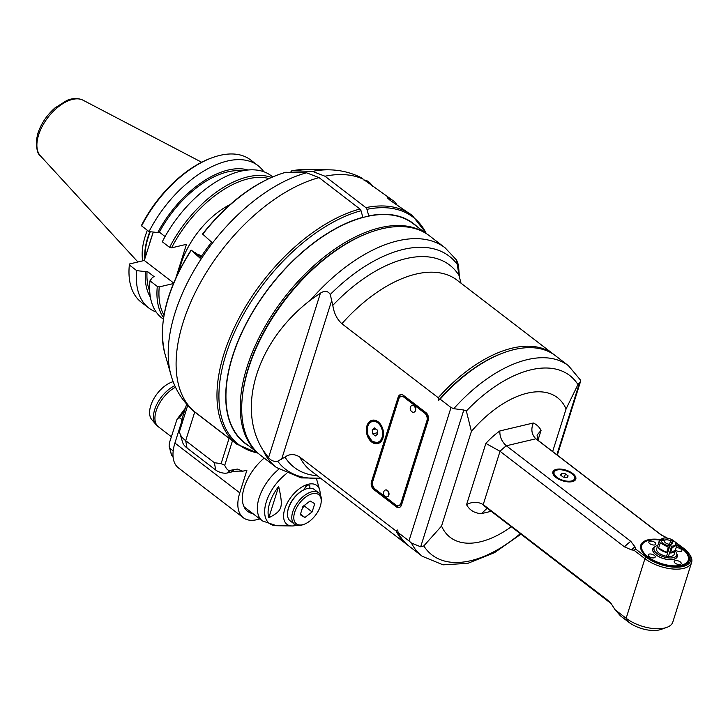 <?xml version="1.0" encoding="UTF-8"?>
<svg xmlns="http://www.w3.org/2000/svg" width="728" height="728" viewBox="0 0 728 728"><rect width="100%" height="100%" fill="white"/><g stroke="black" fill="none" stroke-linecap="round" stroke-linejoin="round"><path stroke-width="1.09" d="M567.057 477.568L563.235 477.104L560.524 475.02L561.634 473.4L565.456 473.855L568.168 475.939L567.057 477.568M564.382 477.24L565.456 473.855M555.965 477.468A12.012 5.606 -162.5 0 1 552.889 471.871A12.012 5.606 -162.5 0 1 566.029 470.142A12.012 5.606 -162.5 0 1 575.803 479.097A12.012 5.606 -162.5 0 1 567.849 481.863A12.012 5.606 -162.5 0 1 555.965 477.468M635.799 549.176L633.961 550.231L644.935 558.658A28.256 13.177 17.5 0 0 672.9 569.005A28.256 13.177 17.5 0 0 691.6 562.48L672.809 622.085A28.256 13.177 -162.5 0 1 666.666 627.436A28.256 13.177 -162.5 0 1 626.144 618.263L615.169 609.837L611.101 603.558L607.634 600.145L483.219 504.604C477.841 501.519 472.29 501.537 466.557 504.668L485.867 443.416L500.027 451.296L624.442 546.837L631.476 549.877A44.09 24.015 -52.5 0 1 634.943 546.792L635.799 549.176L646.291 557.229A26.845 12.522 17.5 0 0 679.324 567.076A26.845 12.522 17.5 0 0 688.77 553.353A26.845 12.522 17.5 0 0 683.756 548.357L672.636 540.067M634.943 546.792L630.776 541.323L506.351 445.782L535.863 438.784L660.287 534.325L667.53 538.192M677.004 544.954A25.434 11.866 -162.5 0 1 683.756 565.256A25.434 11.866 -162.5 0 1 647.283 557.002A25.434 11.866 -162.5 0 1 642.533 552.261A25.434 11.866 -162.5 0 1 661.215 539.721M631.476 549.877L633.961 550.231M691.6 562.48A28.256 13.177 17.5 0 0 689.644 554.581L688.77 553.353M537.728 440.094L537.064 435.089L541.077 430.33A53.69 29.238 -52.5 0 0 533.324 423.004L499.863 430.94C499.617 436.718 501.783 441.669 506.351 445.782A42.388 23.087 -52.5 0 0 500.027 451.296L483.219 504.604A42.388 23.087 -52.5 0 0 485.521 506.897L611.101 603.558M662.253 535.653L537.155 439.657A42.388 23.087 -52.5 0 0 535.863 438.784C531.613 434.589 530.767 429.329 533.324 423.004M511.338 526.717A88.052 47.948 127.5 0 1 441.55 526.062L471.407 431.376A88.052 47.948 127.5 0 1 566.084 408.936L552.643 451.551M461.015 283.201L459.004 275.43A127.546 69.46 127.5 0 0 332.814 305.341C333.925 313.058 336.946 319.183 341.878 323.723L438.256 397.734A354.536 247.101 -103.3 0 1 438.62 400.282A354.536 247.138 -103.3 0 1 440.131 399.171L451.014 407.534L453.772 408.681L463.809 410.019L466.348 411.02L471.407 431.376M441.55 526.062L423.805 545.927L420.684 546.792L411.411 543.024A120.102 65.411 127.5 0 0 422.176 556.238L443.024 564.837L467.849 563.336L494.458 552.698L520.993 534.134M566.084 408.936L577.95 384.557L580.553 381.436L580.425 380.016L568.477 365.72A120.102 65.411 127.5 0 0 453.772 408.681M451.014 407.534L408.972 540.895L411.411 543.024M408.972 540.895L398.079 532.532A354.536 247.165 -103.3 0 1 397.716 529.984A354.536 247.129 -103.3 0 1 396.205 531.094L299.827 457.084C294.512 453.753 289.562 453.762 284.966 457.102A127.546 69.46 127.5 0 0 317.381 475.766M332.814 305.341L330.248 294.485C327.991 290.882 324.715 290.417 320.438 293.111L310.601 300.009C257.139 340.831 236.018 407.835 263.181 450.414L268.559 457.657C271.08 460.706 274.119 461.889 277.686 461.206L284.966 457.102M382.919 438.065A12.012 8.372 76.7 0 1 377.705 443.616A12.012 8.372 76.7 0 1 366.785 433.861A12.012 8.372 76.7 0 1 372.163 420.247A12.012 8.372 76.7 0 1 381.172 425.289A12.012 8.372 76.7 0 1 382.919 438.065M371.462 481.827L398.143 397.197A5.651 3.94 76.7 0 1 400.6 394.576A5.651 3.94 76.7 0 1 403.403 395.313L425.962 412.63A5.651 3.94 76.7 0 1 428.219 420.293L401.538 504.923A5.651 3.94 76.7 0 1 399.081 507.534A5.651 3.94 76.7 0 1 396.269 506.806L373.719 489.48A5.651 3.94 76.7 0 1 371.462 481.827L372.445 481.59L399.126 396.96A5.651 3.94 -103.3 0 1 401.101 394.512M554.399 354.936A120.102 65.411 127.5 0 0 553.471 354.199A120.102 65.411 127.5 0 0 438.256 397.734M459.004 275.43L457.248 264.382A134.334 73.164 127.5 0 0 330.248 294.485M459.514 278.014L458.458 264.965L456.611 260.151M456.802 261.361L457.248 264.382M320.548 478.196L301.183 477.905L276.485 467.522L260.751 455.437A138.475 75.412 -52.5 0 1 242.106 399.308A138.475 75.412 -52.5 0 1 370.379 232.259A138.475 75.412 -52.5 0 1 381.918 228.783A138.475 75.412 -52.5 0 1 429.42 235.781L445.154 247.866A138.475 75.412 127.5 0 0 397.652 240.868A138.475 75.412 127.5 0 0 310.601 300.009M242.106 399.308L242.215 398.034A137.055 74.638 -52.5 0 1 369.187 232.696L370.379 232.259M396.205 531.094A120.102 65.411 127.5 0 0 407.17 544.717A120.102 65.411 127.5 0 0 408.126 545.418M422.176 556.238L409.054 546.155A120.102 65.411 -52.5 0 1 398.079 532.532M440.131 399.171A120.102 65.411 -52.5 0 1 504.14 352.589A120.102 65.411 -52.5 0 1 555.346 355.637L568.477 365.72M438.62 400.282A118.691 64.637 -52.5 0 1 502.948 353.025L504.14 352.589M423.951 232.232A138.193 75.257 127.5 0 0 380.153 227.728A138.193 75.257 127.5 0 0 263.691 328.874A138.193 75.257 127.5 0 0 255.901 451.069M425.425 233.069L413.267 223.733A138.193 75.257 127.5 0 0 365.865 216.753A138.193 75.257 127.5 0 0 247.538 321.33A138.193 75.257 127.5 0 0 244.945 442.942L257.102 452.279M372.636 433.87L372.217 429.848L374.52 427.909L377.231 429.993L377.65 434.015L375.348 435.954L372.636 433.87L377.514 432.714M375.903 428.974L372.217 429.848M372.445 481.59A5.651 3.94 -103.3 0 0 374.702 489.252L397.261 506.57A5.651 3.94 -103.3 0 0 399.563 507.37M398.516 505.623L399.499 505.387A5.651 3.94 76.7 0 0 401.956 502.775L427.891 420.529A5.651 3.94 76.7 0 0 425.634 412.867L404.959 396.988A5.651 3.94 76.7 0 0 402.147 396.26L401.164 396.496A5.651 3.94 -103.3 0 0 398.707 399.108L372.772 481.354A5.651 3.94 -103.3 0 0 375.029 489.016L395.704 504.895A5.651 3.94 -103.3 0 0 398.516 505.623A5.651 3.94 -103.3 0 0 400.973 503.012L426.908 420.757A5.651 3.94 -103.3 0 0 424.651 413.104L403.967 397.224A5.651 3.94 -103.3 0 0 401.164 396.496M385.558 489.971A3.531 2.466 76.7 0 1 385.685 489.935A3.531 2.466 76.7 0 1 387.433 490.399A3.531 2.466 76.7 0 1 389.025 494.039A3.531 2.466 76.7 0 1 387.314 496.815A3.531 2.466 76.7 0 1 387.178 496.842M412.239 405.341A3.531 2.466 76.7 0 1 412.366 405.305A3.531 2.466 76.7 0 1 414.123 405.76A3.531 2.466 76.7 0 1 415.715 409.4A3.531 2.466 76.7 0 1 413.995 412.175A3.531 2.466 76.7 0 1 413.868 412.203M385.303 496.414A3.531 2.466 -103.3 0 0 385.776 496.714A3.531 2.466 -103.3 0 0 387.05 496.869A3.531 2.466 -103.3 0 0 388.77 494.094A3.531 2.466 -103.3 0 0 387.178 490.454A3.531 2.466 -103.3 0 0 385.421 489.999A3.531 2.466 -103.3 0 0 384.357 490.718A3.958 3.958 0 0 0 385.776 496.714M411.984 411.784A3.531 2.466 -103.3 0 0 412.458 412.075A3.531 2.466 -103.3 0 0 413.741 412.239A3.531 2.466 -103.3 0 0 415.451 409.464A3.531 2.466 -103.3 0 0 413.868 405.824A3.531 2.466 -103.3 0 0 412.112 405.369A3.531 2.466 -103.3 0 0 411.038 406.088A3.958 3.958 0 0 0 412.458 412.075M491.245 511.293L481.372 513.631L487.205 508.19M666.666 627.436L661.006 629.438A22.604 10.547 -162.5 0 1 628.582 622.094L620.456 615.861L615.169 609.837M683.483 565.347A24.907 11.612 17.5 0 0 686.904 553.762A24.907 11.612 17.5 0 0 686.741 553.535M646.81 540.94A24.907 11.612 17.5 0 0 646.546 541.04A24.907 11.612 17.5 0 0 642.697 552.488M660.059 540.067A24.37 11.366 17.5 0 0 648.812 540.34A24.37 11.366 17.5 0 0 647.074 540.849A24.37 11.366 17.5 0 0 647.301 556.256A24.37 11.366 17.5 0 0 677.559 565.793A24.37 11.366 17.5 0 0 686.577 553.307A24.37 11.366 17.5 0 0 676.84 545.454M675.147 563.144A3.676 1.711 -162.5 0 1 674.21 561.434A3.676 1.711 -162.5 0 1 678.232 560.906A3.676 1.711 -162.5 0 1 681.217 563.645A3.676 1.711 -162.5 0 1 678.787 564.491A3.676 1.711 -162.5 0 1 675.147 563.144M676.13 547.711A3.676 1.711 -162.5 0 1 680.098 548.53A3.676 1.711 -162.5 0 1 681.836 550.741A3.676 1.711 -162.5 0 1 679.406 551.596A3.676 1.711 -162.5 0 1 675.766 550.25A3.676 1.711 -162.5 0 1 675.429 549.949M649.776 543.661A3.676 1.711 -162.5 0 1 648.83 541.941A3.676 1.711 -162.5 0 1 652.852 541.414A3.676 1.711 -162.5 0 1 655.837 544.153A3.676 1.711 -162.5 0 1 653.407 544.999A3.676 1.711 -162.5 0 1 649.776 543.661M649.149 556.556A3.676 1.711 -162.5 0 1 648.211 554.845A3.676 1.711 -162.5 0 1 652.233 554.317A3.676 1.711 -162.5 0 1 655.218 557.057A3.676 1.711 -162.5 0 1 652.788 557.903A3.676 1.711 -162.5 0 1 649.149 556.556M676.822 553.735A12.858 5.997 -162.5 0 1 677.286 556.656A12.858 5.997 -162.5 0 1 673.573 559.359A12.858 5.997 -162.5 0 1 659.322 556.938A12.858 5.997 -162.5 0 1 652.761 548.93A12.858 5.997 -162.5 0 1 654.818 546.801M657.702 545.472A11.903 5.551 17.5 0 0 655.1 546.582L654.017 547.429A12.713 5.933 17.5 0 0 652.898 548.967A12.713 5.933 17.5 0 0 659.386 556.893A12.713 5.933 17.5 0 0 673.482 559.286A12.713 5.933 17.5 0 0 677.149 556.62A12.713 5.933 17.5 0 0 677.122 554.718L676.721 553.398A11.903 5.551 17.5 0 0 675.22 550.996M655.1 546.582A11.903 5.551 17.5 0 0 658.622 554.609A11.903 5.551 17.5 0 0 673.318 557.684A11.903 5.551 17.5 0 0 676.721 553.398M674.346 541.323L671.944 541.887L671.198 544.235A4.241 1.975 -162.5 0 1 670.27 544.344L671.052 546.146A7.626 3.558 17.5 0 0 674.346 541.323L676.094 542.76A9.182 4.286 17.5 0 1 677.022 544.899L675.384 550.095L670.47 552.952A9.182 4.286 17.5 0 0 675.284 550.787L674.155 554.363A9.182 4.286 -162.5 0 1 668.404 556.51A9.182 4.286 -162.5 0 1 666.548 556.283A9.182 4.286 -162.5 0 1 656.638 548.839A9.182 4.286 -162.5 0 1 656.683 548.712L657.73 545.39M670.47 552.952L672.108 547.756A9.182 4.286 17.5 0 1 671.17 547.729L668.404 556.51M675.284 550.787A9.182 4.286 17.5 0 0 675.384 550.095M677.022 544.899L672.108 547.756M671.052 546.146L671.17 547.729M671.944 541.887A4.241 1.975 -162.5 0 1 672.454 543.343A4.241 1.975 -162.5 0 1 671.225 544.235M669.305 547.392L670.27 544.344M666.548 556.283L669.314 547.501L668.413 544.116A4.241 1.975 -162.5 0 1 664.327 540.977L661.142 539.739A7.626 3.558 17.5 0 0 669.196 545.927M668.295 547.292L666.657 552.497L658.603 548.093L660.241 542.888L668.295 547.292A9.182 4.286 17.5 0 0 669.314 547.501M658.603 548.093A9.182 4.286 17.5 0 0 666.657 552.497M657.921 545.181L657.812 545.135A9.182 4.286 17.5 0 0 657.766 545.263A9.182 4.286 17.5 0 0 657.675 545.955L659.313 540.749A9.182 4.286 17.5 0 0 660.241 542.888M661.142 539.739L659.313 540.749M661.197 539.757L661.679 538.947L664.864 540.185L664.427 541.568M664.864 540.185A4.241 1.975 -162.5 0 1 670.625 540.877L673.027 540.312A7.626 3.558 17.5 0 0 672.354 539.903A7.626 3.558 17.5 0 0 666.42 538.028A7.626 3.558 17.5 0 0 661.679 538.947M669.105 545.7L670.625 540.877M666.42 538.028L665.774 537.965A9.182 4.286 17.5 0 0 664.227 537.892L661.443 538.975M673.027 540.312L672.399 539.93M673.145 540.376L672.727 541.705M561.006 475.393L561.634 473.4M320.138 494.558A24.497 13.341 127.5 0 0 319.665 489.935A24.497 13.341 127.5 0 0 291.282 496.778A24.497 13.341 127.5 0 0 291.992 525.962A24.497 13.341 127.5 0 0 295.35 525.57A24.497 13.341 127.5 0 0 296.578 525.234M278.678 486.44A32.66 17.781 127.5 0 0 268.787 517.817L278.678 486.44C283.392 508.017 282.619 510.474 268.787 517.817M295.35 524.742A3.676 2.002 -52.5 0 1 294.367 524.506A3.676 2.002 -52.5 0 1 293.903 523.732M305.614 489.089A19.219 10.465 127.5 0 0 305.369 489.17A19.219 10.465 127.5 0 0 304.404 489.562A19.219 10.465 127.5 0 0 287.569 512.357A19.219 10.465 127.5 0 0 287.551 512.603M304.404 489.562A3.676 2.002 -52.5 0 1 306.442 486.031A3.676 2.002 -52.5 0 1 309.364 485.303A3.676 2.002 -52.5 0 1 309.691 487.605A3.676 2.002 -52.5 0 1 309.455 488.206M321.166 502.111L321.276 500.837A19.783 10.774 127.5 0 0 318.609 492.82L314.287 489.498A19.783 10.774 127.5 0 0 305.851 488.998A19.783 10.774 127.5 0 0 287.524 512.867A19.783 10.774 127.5 0 0 290.19 520.884L294.512 524.206A19.783 10.774 127.5 0 0 301.301 525.197A19.783 10.774 127.5 0 0 302.948 524.706L304.149 524.269A18.373 10.001 127.5 0 0 320.32 506.197A18.373 10.001 127.5 0 0 321.166 502.111A18.373 10.001 127.5 0 0 309.446 494.785A18.373 10.001 127.5 0 0 294.048 514.842A18.373 10.001 127.5 0 0 304.149 524.269M318.609 492.82A19.783 10.774 127.5 0 0 298.016 501.947A19.783 10.774 127.5 0 0 294.512 524.206M312.112 511.957L314.714 503.703L310.11 500.973L302.884 506.506L300.282 514.769L304.896 517.49L312.112 511.957L304.595 506.188L305.005 504.886M302.475 507.807L304.595 506.188M304.896 517.49L300.491 514.105M252.916 513.631A38.147 20.775 -52.5 0 1 247.611 511.347A38.147 20.775 -52.5 0 1 264.191 458.085M362.89 217.508L361.043 210.738L359.932 209.018L319.055 177.623L306.561 172.8A139.576 76.012 127.5 0 0 202.539 256.848A139.576 76.012 127.5 0 0 170.998 375.075C175.102 389.808 182.974 402.029 194.622 411.757L229.902 438.857A2.83 1.319 17.5 0 1 229.074 438.356L221.112 463.627L224.734 465.319C226.535 469.414 228.446 471.071 230.467 470.288L237.474 469.069L242.77 471.198A35.326 16.471 17.5 0 0 231.231 472.044L227.282 472.982A8.481 3.958 -162.5 0 1 215.734 470.051L187.023 448.011A16.953 7.908 -162.5 0 1 182.728 442.642L179.953 433.533A22.604 10.547 -162.5 0 1 179.798 430.503L181.854 421.749C182.528 419.046 182.346 418.891 181.299 421.284L181.418 420.784A1.411 0.655 -162.5 0 1 181.427 420.766A1.411 0.655 -162.5 0 1 181.436 420.739M239.767 492.865L174.911 443.061A39.567 21.549 -52.5 0 0 178.424 467.895L243.27 517.699A39.567 21.549 127.5 0 1 239.767 492.865L246.91 470.215L242.77 471.198M243.27 517.699A39.567 21.549 127.5 0 0 256.848 519.701L259.878 518.982M359.932 209.018A144.126 78.487 127.5 0 0 238.529 319.137A144.126 78.487 127.5 0 0 236.791 444.162L231.932 440.431A144.126 78.487 -52.5 0 1 231.095 439.776L229.902 438.857M290.372 172.336L292.019 170.816L312.476 171.399L324.97 176.222L365.847 207.617A144.126 78.487 127.5 0 1 412.348 215.543L390.181 200.382L387.787 198.198L387.542 197.179L390.254 198.58L364.328 180.016M390.254 198.58L391.518 199.618M221.112 463.627L214.387 462.726L185.686 440.686A22.604 10.547 -162.5 0 1 179.953 433.533M229.074 438.356L194.731 411.984A22.604 10.547 17.5 0 1 191.81 409.345M181.854 421.749C182.528 419.046 182.346 418.891 181.299 421.284A35.354 16.489 17.5 0 1 181.809 421.94M174.911 443.061L181.645 421.721M285.312 172.436L285.695 172.263C256.001 181.208 228.283 201.783 202.53 233.988L211.602 242.133A138.211 75.266 -52.5 0 0 200.145 258.222L191.064 250.086L200.974 256.975L194.867 252.288M173.118 457.266L171.581 455.046L169.105 446.191L169.415 442.833L176.995 419.392L179.033 417.526L181.836 419.474M169.105 446.191L169.715 448.175L173.2 450.878M174.802 385.64A25.216 13.732 127.5 0 0 156.757 404.459A25.216 13.732 127.5 0 0 155.783 424.315L151.788 419.647A23.942 13.04 -52.5 0 1 153.754 398.835A23.942 13.04 -52.5 0 1 173.173 381.663M372.509 186.177A14.132 9.846 -103.3 0 0 368.878 181.982A14.132 9.846 -103.3 0 0 363.836 179.98M365.847 207.617L366.958 209.336L368.805 216.107M417.089 226.672A138.475 75.412 127.5 0 0 368.878 215.87M362.963 217.272A138.475 75.412 127.5 0 0 244.471 326.908A138.475 75.412 127.5 0 0 248.758 445.873M306.561 172.8L285.695 172.263M396.951 204.941A14.132 9.846 -103.3 0 0 393.311 200.746A14.132 9.846 -103.3 0 0 388.27 198.744M198.444 255.028A107.389 58.486 -52.5 0 1 198.735 254.573L201.483 256.192M198.771 255.273A108.8 59.25 -52.5 0 1 199.008 254.9L198.735 254.573M201.219 256.593L199.008 254.9M179.17 270.871A62.808 34.207 -52.5 0 1 181.054 263.682A62.808 34.207 -52.5 0 1 230.048 204.604M268.896 178.515A88.316 48.094 127.5 0 0 171.571 247.857L186.459 244.326L175.967 277.586M173.382 283.565L159.25 286.914A88.316 48.094 127.5 0 0 163.982 315.133M153.262 232.059L144.299 260.469L173.628 282.992M136.727 270.643A89.726 48.867 127.5 0 0 148.712 307.944L141.323 302.266A89.726 48.867 -52.5 0 1 129.247 265.893A89.726 48.867 -52.5 0 1 129.329 264.965L136.727 270.643L145.454 271.617L147.065 271.235L154.272 276.767L152.662 277.15L149.977 280.826L157.293 286.441A89.726 48.867 127.5 0 0 163.554 317.736M129.329 264.965L129.411 264L144.299 260.469M159.25 286.914L157.293 286.441M149.722 291.255A79.643 43.371 -52.5 0 1 147.065 271.235M145.454 271.617A81.855 44.572 127.5 0 0 150.377 297.133M148.712 307.944A89.726 48.867 127.5 0 0 156.147 311.984M129.247 265.893L129.357 264.628A88.316 48.094 -52.5 0 1 129.411 264M149.04 231.586L141.642 225.907L141.723 224.943A88.316 48.094 -52.5 0 1 211.166 158.094L212.358 157.657A89.726 48.867 -52.5 0 1 250.614 159.942L258.003 165.611A89.726 48.867 127.5 0 0 149.04 231.586L157.767 232.551L159.377 232.168L165.083 236.554M272.636 176.849L271.262 175.794A89.726 48.867 -52.5 0 0 162.298 241.769L169.606 247.384L171.571 247.857M271.298 177.423A89.726 48.867 127.5 0 0 169.606 247.384M141.642 225.907A89.726 48.867 -52.5 0 1 212.358 157.657M263.827 171.753A89.726 48.867 127.5 0 0 258.003 165.611M247.993 170.015A81.855 44.572 127.5 0 0 157.767 232.551M159.377 232.168A79.643 43.371 -52.5 0 1 242.142 170.898M147.347 230.285A62.808 34.207 127.5 0 0 142.679 260.851M163.345 319.173L161.971 318.118A89.726 48.867 -52.5 0 1 149.977 280.826M556.856 477.259A10.738 5.005 17.5 0 0 574.274 479.343A10.738 5.005 17.5 0 0 561.907 469.842A10.738 5.005 17.5 0 0 556.856 477.259M571.544 481.772A11.302 5.269 17.5 0 0 574.974 479.361C577.895 472.718 554.827 465.447 553.417 472.563A11.302 5.269 17.5 0 0 554.836 476.503M646.291 557.229L644.935 558.658L626.144 618.263L628.582 622.094M661.579 535.198A42.388 23.087 127.5 0 0 660.287 534.325M481.372 513.631A53.69 29.238 -52.5 0 1 466.557 504.668M485.867 443.416A53.69 29.238 -52.5 0 1 499.863 430.94M537.947 440.258L541.077 430.33M420.684 546.792L463.809 410.019M466.348 411.02A113.095 61.589 -52.5 0 1 577.95 384.557M281.636 459.259L331.877 299.9M341.878 323.723A120.102 65.411 -52.5 0 1 457.093 280.189L553.471 354.199M276.485 467.522A138.475 75.412 -52.5 0 1 263.181 450.414M277.686 461.206A134.334 73.164 127.5 0 0 320.311 478.014M320.438 293.111L268.559 457.657M407.17 544.717L310.792 470.707A120.102 65.411 -52.5 0 1 299.827 457.084M579.615 382.573L556.847 454.782M520.356 533.642A113.095 61.589 -52.5 0 1 423.805 545.927M368.459 436.118A11.302 7.881 -103.3 0 0 372.317 441.377A11.302 7.881 -103.3 0 0 377.932 442.833A11.302 7.881 -103.3 0 0 382.992 430.021A11.302 7.881 -103.3 0 0 372.718 420.839A11.302 7.881 -103.3 0 0 367.267 431.094M372.072 440.995A10.738 7.489 -103.3 0 0 382.546 432.15A10.738 7.489 -103.3 0 0 370.17 422.649A10.738 7.489 -103.3 0 0 372.072 440.995M398.143 397.197L399.126 396.96M397.261 506.57L396.269 506.806M373.719 489.48L374.702 489.252M403.967 397.224L404.959 396.988M425.634 412.867L424.651 413.104M426.908 420.757L427.891 420.529M401.956 502.775L400.973 503.012M607.634 600.145A42.388 23.087 127.5 0 0 609.937 602.438M630.776 541.323A42.388 23.087 127.5 0 0 624.442 546.837M291.992 525.962L276.504 525.716A34.462 18.773 -52.5 0 1 265.21 506.178A34.462 18.773 -52.5 0 1 286.559 473.555M278.815 469.205A36.737 20.011 127.5 0 0 262.371 520.893L276.504 525.716M224.734 465.319L232.459 440.831M324.97 176.222A144.126 78.487 -52.5 0 1 363.126 179.133M195.077 412.112A144.126 78.487 -52.5 0 1 198.098 286.914A144.126 78.487 -52.5 0 1 319.055 177.623M214.387 462.726L215.734 470.051M227.282 472.982L230.467 470.288M187.023 448.011L185.686 440.686L194.731 411.984M187.733 405.341L179.798 430.503M181.418 420.784L186.659 404.158L181.427 420.766M234.407 469.36L231.231 472.044M179.552 417.717A40.977 22.313 -52.5 0 1 184.475 411.074M173.109 457.157A40.977 22.313 -52.5 0 1 169.897 448.339M171.244 436.664L158.431 426.826A25.434 13.85 -52.5 0 1 157.43 407.498A25.434 13.85 -52.5 0 1 175.521 387.196M292.019 170.816A125.161 68.159 -52.5 0 1 306.197 169.451L328.619 169.815A139.576 76.012 127.5 0 0 312.476 171.399M366.958 209.336A143.298 78.042 -52.5 0 1 426.326 233.624M257.867 453.007A143.298 78.042 -52.5 0 1 232.614 336.536A143.298 78.042 -52.5 0 1 361.043 210.738M202.73 234.234A125.161 68.159 -52.5 0 1 286.104 172.218M170.998 375.075L164.856 353.508A125.161 68.159 -52.5 0 1 191.273 250.323M152.307 235.071A61.962 33.743 127.5 0 0 150.669 239.758A61.962 33.743 127.5 0 0 149.377 244.371M145.109 257.912A61.962 33.743 -52.5 0 1 148.084 237.774A61.962 33.743 -52.5 0 1 150.259 231.722M149.859 231.677A62.017 33.77 127.5 0 0 144.836 258.759M137.911 261.989L40.386 155.819A35.208 19.174 -52.5 0 1 38.611 134.953A35.208 19.174 -52.5 0 1 83.083 100.218L201.665 162.253M574.556 480.689L574.974 479.361M552.998 473.892L553.417 472.563M445.154 247.866L456.702 260.214M557.32 455.137L580.553 381.436M375.075 420.284L370.916 421.603L368.941 423.514L367.631 426.226L367.731 434.598L372.126 441.35L377.932 442.833L380.289 442.278M647.074 540.849L646.546 541.04M686.577 553.307L686.904 553.762M676.885 557.466L677.149 556.62M652.634 549.813L652.898 548.967M656.638 548.839L657.766 545.263M319.665 489.935L316.425 478.56M287.569 512.357L287.524 512.867M305.369 489.17L305.851 488.998M244.026 506.806L262.371 520.893M177.168 419.101L185.449 408.017M155.783 424.315L158.431 426.826M291.71 170.834L306.197 169.451M328.619 169.815C340.759 169.942 352.143 172.836 362.772 178.496M412.348 215.543L426.672 233.843M236.791 444.162L258.167 453.28M164.856 353.508C157.839 323.696 166.576 289.234 191.054 250.104M40.386 155.819C37.656 154.245 36.327 149.003 36.4 140.085L37.901 133.297C41.123 123.651 46.765 115.224 54.846 108.017L66.849 100.428C72.827 97.989 78.233 97.916 83.083 100.218"/></g></svg>
